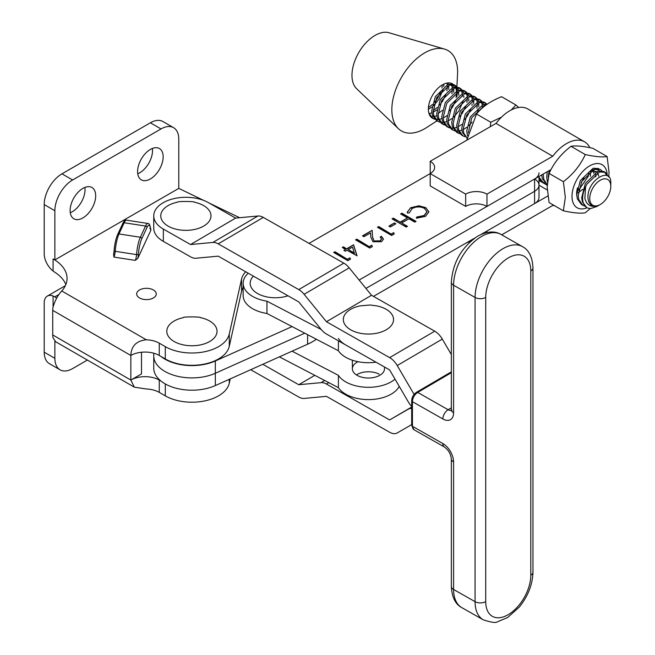 <?xml version="1.0" encoding="UTF-8"?>
<svg xmlns="http://www.w3.org/2000/svg" width="655" height="655" viewBox="0 0 655 655"><rect width="100%" height="100%" fill="white"/><g stroke="black" fill="none" stroke-linecap="round" stroke-linejoin="round"><path stroke-width="0.98" d="M137.591 171.577A18.078 10.439 120 0 0 141.333 179.855A18.078 10.439 120 0 0 155.268 175.008A18.078 10.439 120 0 0 163.16 156.815A18.078 10.439 120 0 0 159.411 148.538A18.078 10.439 120 0 0 145.484 153.385A18.078 10.439 120 0 0 137.591 171.577M137.746 173.772A18.078 10.439 120 0 0 152.509 150.666A18.078 10.439 120 0 0 152.353 148.472M70.126 210.525A18.078 10.439 120 0 0 73.876 218.803A18.078 10.439 120 0 0 87.803 213.956A18.078 10.439 120 0 0 95.695 195.763A18.078 10.439 120 0 0 91.946 187.494A18.078 10.439 120 0 0 78.019 192.333A18.078 10.439 120 0 0 70.126 210.525M70.281 212.719A18.078 10.439 120 0 0 85.044 189.614A18.078 10.439 120 0 0 84.888 187.42M153.393 289.96A9.792 5.649 0 0 0 142.724 288.74A9.792 5.649 0 0 0 136.674 293.964A9.792 5.649 0 0 0 139.548 297.959A9.792 5.649 0 0 0 150.216 299.179A9.792 5.649 0 0 0 156.258 293.964A9.792 5.649 0 0 0 153.393 289.96M44.204 204.581A25.111 14.492 -60 0 1 61.963 173.829L72.615 179.978A25.111 14.492 120 0 0 54.864 210.73L44.204 204.581L44.204 253.78A15.065 8.695 -120 0 0 53.088 271.031L54.815 272.259A47.7 27.543 180 0 1 65.852 284.532M54.864 210.73L54.864 259.929L53.088 258.905A47.7 27.543 180 0 1 67.056 278.383A47.7 27.543 180 0 1 61.775 290.984L146.302 339.789A20.084 11.594 180 0 1 159.255 343.163L159.255 355.46L165.289 358.948A37.663 21.746 0 0 0 204.065 364.147A37.663 21.746 0 0 0 229.266 346.356L241.564 291.36A35.149 20.297 180 0 1 243.152 287.414M159.255 355.46A20.084 11.594 0 0 0 130.844 355.46L130.844 380.064L134.316 387.154L146.302 388.988A20.084 11.594 0 0 1 159.255 392.361L165.289 395.849A37.663 21.746 0 0 0 204.065 401.048A37.663 21.746 0 0 0 229.266 383.257L230.249 378.885M54.864 259.929L178.782 188.386L203.861 200.479M159.255 343.163L165.289 346.642A37.663 21.746 0 0 0 204.065 351.85A37.663 21.746 0 0 0 229.266 334.05L241.564 279.063A35.149 20.297 180 0 1 245.723 271.776M239.607 217.714L208.945 202.927M150.355 227.473L150.945 230.061A6.525 1.375 -81.2 0 1 150.388 228.489A13.558 2.866 98.8 0 0 146.99 227.506L141.791 238.707A13.558 2.866 98.8 0 0 138.393 254.328A6.525 1.375 -81.2 0 1 137.837 258.299L150.945 230.061M137.837 258.299L135.307 260.395L113.962 257.096L113.585 254.541A6.525 1.375 98.8 0 0 114.126 250.824M114.142 250.578A1.506 0.549 4 0 0 114.093 250.701L113.585 254.541M141.496 352.243L141.496 373.907L130.844 380.064A20.084 11.594 180 0 1 159.255 380.064L159.255 392.361M72.615 179.978L161.024 128.937L150.372 122.788A25.111 14.492 -60 0 1 162.931 121.543L173.583 127.692A25.111 14.492 120 0 1 178.782 139.188L178.782 188.386M150.372 122.788L61.963 173.829M56.657 298.115A47.7 27.543 0 0 0 54.815 296.854L53.088 295.978A15.065 8.695 -120 0 0 47.332 296.085A15.065 8.695 -120 0 0 44.204 302.978L44.204 352.185A25.111 14.492 120 0 0 49.412 363.672L60.063 369.821A25.111 14.492 -60 0 1 54.864 358.334L54.864 341.132M146.302 339.789C136.371 340.854 131.221 346.077 130.844 355.46L52.728 310.364A15.065 8.695 -60 0 1 53.088 307.007C55.036 300.35 57.935 295.012 61.775 290.984M55.732 341.795L53.088 337.906A15.065 8.695 -60 0 1 52.728 334.959L130.844 380.064M52.728 310.364L52.728 334.959M160.925 381.03L159.255 380.064M173.583 127.692A25.111 14.492 120 0 0 161.024 128.937M60.063 369.821A25.111 14.492 -60 0 0 72.615 368.585L87.377 360.062M243.152 283.263L243.152 295.561A32.136 18.553 0 0 0 253.747 309.324A32.136 18.553 0 0 0 266.945 313.475L266.945 301.177A32.136 18.553 180 0 1 253.747 297.026A32.136 18.553 180 0 1 243.152 283.263A32.136 18.553 180 0 1 248.261 273.217M266.945 313.475L338.406 350.752A32.136 18.553 0 0 0 346.888 357.917A32.136 18.553 0 0 0 376.011 362.182M346.888 345.619A32.136 18.553 180 0 1 338.406 338.455M338.406 350.752L338.406 340.821M384.501 367.005L384.501 368.749A16.072 9.276 180 0 1 374.955 377.231A16.072 9.276 180 0 1 357.663 375.634A16.072 9.276 180 0 1 352.365 368.749A16.072 9.276 180 0 1 357.998 361.699M356.402 374.906A16.072 9.276 180 0 1 379.204 374.169M399.231 386.36A32.136 18.553 180 0 1 346.888 394.818A32.136 18.553 180 0 1 338.406 387.654L338.406 375.356L292.056 351.178M395.031 379.163A32.136 18.553 180 0 1 346.888 382.52A32.136 18.553 180 0 1 338.406 375.356M338.406 387.654L279.382 356.869M321.196 329.481L266.945 301.177M194.248 202.19A25.111 14.492 180 0 1 194.298 202.198A25.111 14.492 180 0 1 202.387 204.933A25.111 14.492 180 0 1 204.802 225.385A25.111 14.492 180 0 1 169.375 226.777A25.111 14.492 180 0 1 177.472 202.198A25.111 14.492 180 0 1 177.538 202.182M287.971 295.773A25.111 14.492 180 0 1 258.496 294.038A25.111 14.492 180 0 1 253.411 276.148M200.348 317.618A25.111 14.492 180 0 1 200.397 317.626A25.111 14.492 180 0 1 208.708 320.491A25.111 14.492 180 0 1 210.582 340.96A25.111 14.492 180 0 1 175.131 342.049A25.111 14.492 180 0 1 183.433 317.626A25.111 14.492 180 0 1 183.506 317.61M376.789 305.885A25.111 14.492 180 0 1 376.846 305.893A25.111 14.492 180 0 1 392.984 322.596A25.111 14.492 180 0 1 366.382 334.001A25.111 14.492 180 0 1 343.539 321.433A25.111 14.492 180 0 1 360.021 305.893A25.111 14.492 180 0 1 360.062 305.885M511.227 109.966L515.903 104.98L518.662 107.461M490.3 126.685L490.775 122.264L501.542 117.106M515.903 104.98L501.624 96.719C490.718 100.985 482.342 106.749 476.504 114.003L466.786 140.227M490.775 122.264L476.504 114.003M589.737 198.301A14.86 8.589 120.1 0 0 600.275 204.507A14.86 8.589 120.1 0 0 610.788 186.462A14.86 8.589 120.1 0 0 610.788 186.356A14.86 8.589 120.1 0 0 600.34 180.199A14.86 8.589 120.1 0 0 589.737 198.301M600.275 204.507L596.942 206.431L590.974 208.462A19.887 11.495 -59.9 0 1 586.757 207.537A19.887 11.495 -59.9 0 1 582.639 198.244A19.887 11.495 -59.9 0 1 585.611 186.749L584.858 198.26C586.602 205.285 591.047 207.701 598.171 205.514C592.202 207.226 588.812 204.819 588.002 198.285C586.503 180.059 611.991 165.494 610.788 183.596L610.788 186.356M585.611 186.749L586.774 184.325L599.587 171.962L605.335 172.339L603.877 171.504L598.13 171.127L585.316 183.482L581.714 197.712L582.352 201.781L586.61 207.455M584.817 206.104L582.909 205.318L578.807 199.734L578.168 195.657L581.779 181.427L594.584 169.072L600.332 169.448L601.92 170.799M598.883 168.605L593.127 168.229L580.322 180.583L576.711 194.813L577.35 198.891L581.46 204.475L582.909 205.318M547.22 171.725L546.712 177.456L547.424 181.779M547.212 184.595L543.806 179.47L543.159 174.066M541.726 174.885L542.348 178.627L547.203 184.644M544.821 182.95L542.913 182.164L539 177.178M539 179.11L542.913 182.164M539.818 180.059L539 179.789M468.227 132.965L471.772 117.753L484.585 105.398L485.904 105.095M487.074 104.26L483.128 104.554L470.323 116.909L466.712 131.147L467.564 135.863M467.113 138.213L463.805 133.17L463.167 129.092L466.778 114.862L479.583 102.507L485.339 102.884L486.919 104.235M485.339 102.884L483.881 102.041L478.125 101.664L465.32 114.019L461.709 128.249L462.348 132.326L467.097 138.279M464.821 136.641L462.913 135.855L458.803 130.271L458.164 126.202L461.775 111.964L474.58 99.609L480.336 99.986L481.916 101.345M480.336 99.986L478.879 99.142L473.123 98.766L460.318 111.121L456.715 125.359L457.354 129.428L461.456 135.012L462.913 135.855M459.818 133.751L457.91 132.957L453.809 127.381L453.17 123.304L456.772 109.074L469.586 96.719L475.333 97.096L476.914 98.446M475.333 97.096L473.876 96.252L468.128 95.876L455.323 108.231L451.713 122.46L452.351 126.538L456.453 132.114L457.91 132.957M457.206 132.498L459.229 133.096M478.699 102.81L478.764 106.79M478.396 109.107L477.176 113.209M472.05 122.174L468.8 125.67M466.909 127.266L463.191 129.6M461.881 130.181L459.049 131M458.001 131.131L455.683 131.041M454.816 130.861L452.908 130.067L448.806 124.483L448.167 120.414L451.778 106.175L464.583 93.821L470.331 94.197L471.919 95.556M470.331 94.197L468.882 93.354L463.126 92.977L450.321 105.332L446.71 119.57L447.349 123.639L451.459 129.223L452.908 130.067M476.938 108.263L477.389 103.4M473.704 99.912L473.761 103.899M461.906 124.376L459.13 126.21M456.887 127.283L454.046 128.102M452.998 128.233L450.681 128.151M449.821 127.962L447.914 127.168L443.803 121.593L443.165 117.515L446.775 103.285L459.581 90.93L465.337 91.307L466.917 92.658M465.337 91.307L463.879 90.464L458.123 90.087L445.318 102.442L441.716 116.672L442.354 120.749L446.456 126.325L447.914 127.168M447.209 126.71L449.224 127.307M464.772 119.431L467.498 115.788L471.027 108.632M471.944 105.365L472.173 104.063M468.857 99.036L468.759 101.001M444.819 125.072L442.911 124.278L438.809 118.694L438.17 114.625L441.773 100.387L454.586 88.032L460.334 88.409L461.914 89.768M460.334 88.409L458.877 87.565L453.129 87.189L440.316 99.544L436.713 113.782L437.352 117.851L441.454 123.435L442.911 124.278M442.207 123.82L444.229 124.409M459.769 116.541L462.495 112.889L466.024 105.733M466.941 102.475L467.383 97.611M463.396 100.42L458.95 110.842L453.8 116.991M451.909 118.588L449.125 120.422M446.882 121.494L444.049 122.313M443.001 122.444L440.684 122.362M439.816 122.174L437.908 121.38L433.807 115.804L433.168 111.727L436.779 97.497L449.584 85.142L455.331 85.518L456.92 86.869M455.331 85.518L453.882 84.675L448.126 84.298L435.321 96.653L431.71 110.883L432.349 114.961L436.459 120.536L437.908 121.38M605.335 172.339L608.38 176.596M606.89 175.638L604.573 171.978M548.153 177.218L549.152 170.619M485.994 104.145L484.577 102.516M482.448 102.09L483.447 104.464M483.701 105.701L483.816 106.708M482.375 107.919L482.383 106.298M482.244 104.857L481.458 102.131M480.999 101.255L479.575 99.617M477.454 99.2L478.445 101.574M477.241 101.967L476.463 99.233M475.997 98.356L474.572 96.727M472.451 96.301L473.442 98.676M472.37 102.286L472.386 100.51M472.247 99.069L471.461 96.342M470.994 95.466L469.578 93.829M467.449 93.411L468.448 95.786M467.244 96.179L466.458 93.444M466 92.568L464.575 90.939M462.455 90.513L463.445 92.887M463.855 96.138L463.822 97.341M462.365 96.498L462.381 94.721M462.242 93.28L461.464 90.554M460.997 89.678L459.573 88.04M457.452 87.623L458.443 89.997M458.697 91.233L458.762 95.212M456.936 96.686L457.386 91.823M457.247 90.39L456.461 87.655M455.995 86.779L454.578 85.15M456.887 86.837L457.55 74.252A46.448 26.855 120.1 0 0 444.54 49.092L389.005 32.75A32.644 18.872 120.1 0 0 375.356 35.239A32.644 18.872 120.1 0 0 354.461 61.873A32.644 18.872 120.1 0 0 356.615 88.695L398.453 128.716A46.448 26.855 120.1 0 0 424.342 128.92A46.448 26.855 120.1 0 0 426.749 127.471L436.983 120.847M444.54 49.092A46.448 26.855 120.1 0 0 425.111 52.629A46.448 26.855 120.1 0 0 395.391 90.537A46.448 26.855 120.1 0 0 398.453 128.716M453.154 84.323A19.887 11.495 120.1 0 0 452.425 83.832A19.887 11.495 120.1 0 0 442.624 84.708A19.887 11.495 120.1 0 0 428.878 113.143A19.887 11.495 120.1 0 0 432.496 118.252A19.887 11.495 120.1 0 0 434.576 119.03M433.151 110.621L437.352 107.469M439.767 104.964L442.493 101.312L446.022 94.156M446.939 90.898L447.381 86.034M447.242 84.601L446.906 83.07M428.378 109.246L431.907 107.011M433.807 105.414L438.948 99.265L443.394 88.843M443.762 86.534L443.853 84.561M438.154 113.511L442.346 110.359M451.942 93.788L452.384 88.933M452.245 87.492L451.459 84.765M451 83.889L450.403 83.062M433.192 112.234L436.91 109.901M448.765 89.424L448.7 85.445M448.446 84.208L448.012 82.923M449.797 110.67A19.887 11.495 120.1 0 0 455.004 101.181M456.036 97.538A19.887 11.495 120.1 0 0 456.51 93.968A19.887 11.495 120.1 0 0 456.527 92.306M456.404 90.75A19.887 11.495 120.1 0 0 455.651 87.77M455.2 86.796A19.887 11.495 120.1 0 0 453.825 84.913M453.759 92.322L453.702 88.335M453.44 87.099L452.449 84.724M451.917 83.979L451.27 83.3M429.05 113.634L431.882 112.816M432.21 118.031L434.224 118.62M430.679 116.574L432.996 116.655M434.044 116.524L436.885 115.706M428.599 107.453L432.349 104.571M434.773 102.065L437.499 98.422L441.02 91.266M441.937 87.999L442.371 84.855M446.906 115.689L444.131 117.532M441.888 118.604L439.046 119.423M437.999 119.554L435.681 119.464M434.822 119.284L432.914 118.489L428.878 113.143M449.772 110.752L452.499 107.101L456.019 99.945M607.111 156.553L592.832 148.292C583.015 146.155 575.729 145.484 570.988 146.294C561.155 153.835 553.868 162.882 549.111 173.428L547.154 186.855L549.087 202.551L563.357 210.812L565.322 197.376L563.382 181.689C573.215 174.148 580.51 165.101 585.259 154.555C595.084 156.701 602.363 157.372 607.111 156.553L609.044 172.249L608.798 177.022M576.76 195.591A18.332 10.595 -59.9 0 1 576.646 193.684A18.332 10.595 -59.9 0 1 576.646 193.659A18.332 10.595 -59.9 0 1 577.505 187.846M576.646 193.52L576.719 195.043M592.169 170.079A18.332 10.595 -59.9 0 1 599.481 170.816M598.801 176.187L597.655 172.724M596.721 171.643L590.957 170.799M581.1 182.761L583.965 177.841M578.267 192.603L582.909 189.287M590.409 176.326L590.589 171.045M588.902 172.339L588.288 176.318L578.627 190.204M595.739 176.842L595.591 173.935M595.158 172.445L593.774 170.447M592.824 170.439L593.807 173.329M607.144 173.993A24.89 14.385 120.1 0 0 588.706 166.46A24.89 14.385 120.1 0 0 572.003 196.353A24.89 14.385 120.1 0 0 587.167 207.758M570.988 146.294L585.259 154.555M549.111 173.428L563.382 181.689M590.368 208.478L585.21 212.81C580.502 213.62 573.215 212.957 563.357 210.812M430.196 173.6L309.029 243.373M160.925 356.426A38.162 22.033 0 0 0 215.323 360.979L292.056 326.583M359.128 280.037L534.578 179.003A15.065 8.695 0 0 0 539 172.846M369.576 246.493L371.762 245.232L372.384 246.558L369.756 248.065L355.567 239.861L356.844 239.124L369.576 246.902L371.762 245.232M374.169 240.942L380.129 240.827L381.537 238.96L380.154 237.036L381.431 236.299L383.453 239.091L381.521 241.711L373.006 241.744L370.796 237.143L370.566 232.902L363.951 236.709L362.493 235.865L372.155 230.306L372.515 236.881L374.169 241.351L380.129 241.245L380.129 240.827M391.453 233.892L393.639 232.631L394.261 233.958L391.633 235.473L377.444 227.26L378.721 226.524L391.453 234.302L393.639 232.631M388.923 226.114L394.392 222.962L395.841 223.805L390.372 226.949L388.923 226.114M400.598 213.923L401.875 213.186L416.064 221.398L414.787 222.135L408.966 218.77L401.671 222.97L407.492 226.335L406.215 227.072L392.034 218.86L393.311 218.123L400.221 222.127L407.508 217.927L400.598 213.923M425.824 207.684L428.894 211.884L425.545 216.355L416.375 218.213L416.637 217.075L424.17 215.47L426.937 211.721L424.456 208.364C420.273 206.407 416.146 206.472 412.085 208.577L409.367 212.867L407.402 213.022L407.295 212.138L410.619 207.733L418.963 205.793L425.824 207.684L428.886 212.089M346.806 248.679L353.553 244.798L357.065 255.794L346.986 250.259L345.349 251.201L343.891 250.366L345.529 249.416L342.254 247.524L343.531 246.788L346.806 249.088L353.553 244.798M347.69 259.093L349.885 257.833L350.499 259.151L347.87 260.665L333.69 252.453L334.967 251.725L347.69 259.503L349.885 257.833M153.753 353.209L153.753 368.167A38.162 22.033 0 0 0 175.139 387.956A38.162 22.033 0 0 0 215.323 385.574L215.323 373.276L304.739 333.198L215.323 373.276A38.162 22.033 0 0 1 175.139 375.659A38.162 22.033 0 0 1 153.753 355.87A38.162 22.033 0 0 0 175.139 375.659A38.162 22.033 0 0 0 215.323 373.276L215.323 360.979M534.578 179.003L534.578 191.309L365.94 288.413L534.578 191.309A15.065 8.695 0 0 0 539 185.152A15.065 8.695 0 0 0 534.603 179.011M416.474 218.221L416.637 217.075M416.637 217.485L424.17 215.47M424.17 215.88L426.929 211.925M407.304 212.343L410.619 207.733M410.619 208.143L418.963 205.793M418.963 206.202L425.824 208.093M400.958 214.128L401.875 213.186M401.875 213.604L415.704 221.603M407.14 226.54L401.671 222.97M392.386 219.065L393.311 218.123M393.311 218.533L400.221 222.127M400.221 222.536L407.508 217.927M389.275 226.319L394.392 222.962M394.392 223.371L395.489 224.01M393.639 233.041L394.105 234.04M377.804 227.465L378.721 226.524M378.721 226.933L391.453 234.302M380.129 241.245L381.529 239.165M380.473 237.266L381.431 236.299M381.431 236.717L383.445 239.288M362.854 236.07L372.155 230.306M372.155 230.716L372.515 236.881M372.515 237.29L374.169 241.351M371.762 245.641L372.228 246.64M355.919 240.066L356.844 239.124M356.844 239.534L369.576 246.902M353.553 245.207L356.95 255.859M344.243 250.57L345.529 249.416M342.614 247.729L343.531 246.788M343.531 247.197L346.806 249.088M348.264 249.522L354.421 253.501L352.505 247.082L348.264 249.522L354.421 253.092M349.885 258.242L350.351 259.241M334.042 252.666L334.967 251.725M334.967 252.134L347.69 259.503M534.578 203.607A15.065 8.695 0 0 0 539 197.45L539 185.152A15.065 8.695 0 0 1 534.578 191.309L534.578 203.607L481.179 234.359M373.465 296.379L474.597 238.142M215.323 385.574L307.621 344.202A52.728 30.441 0 0 0 316.357 339.257M501.714 234.834L552.746 205.441A35.902 20.755 120.1 0 0 554.408 205.629M589.844 147.678A35.902 20.755 120.1 0 0 584.563 141.807L527.824 108.967A35.902 20.755 120.1 0 0 509.836 110.728A35.902 20.755 120.1 0 0 496.007 123.402L552.746 156.242L486.96 194.126A15.065 8.695 0 0 0 465.656 194.109L465.656 206.407A15.065 8.695 180 0 1 486.96 206.423L551.051 169.522M584.563 141.807A35.902 20.755 120.1 0 0 566.575 143.568A35.902 20.755 120.1 0 0 552.746 156.242M465.639 243.3L465.656 243.308A15.065 8.695 180 0 1 470.511 241.441M547.867 195.951L486.96 231.027L486.96 232.484M465.656 194.109L430.196 173.583L430.196 185.881L465.656 206.407M430.22 161.286L430.22 173.567A15.065 8.695 0 0 0 434.625 167.426A15.065 8.695 0 0 0 430.22 161.286L496.007 123.402M486.96 206.423L486.96 194.126M414.075 394.392L397.233 365.539A15.065 8.769 59.6 0 0 389.643 357.63L326.436 321.728L304.133 294.3A15.065 8.769 59.6 0 0 298.762 289.6L218.221 243.856A15.065 8.769 59.6 0 0 212.85 242.456L257.931 216.003L235.628 218.082L208.421 202.632A32.136 18.553 180 0 0 162.972 202.845A32.136 18.553 180 0 0 153.745 215.855L153.745 228.153A32.136 18.553 0 0 0 163.341 241.384L163.341 229.078A32.136 18.553 180 0 1 153.745 215.855M257.931 216.003A15.065 8.769 59.6 0 1 263.302 217.403L343.842 263.154A15.065 8.769 59.6 0 1 349.205 267.846L371.516 295.274L434.724 331.176A15.065 8.769 59.6 0 1 442.313 339.094L451.344 354.568M250.693 369.723L298.762 397.028A15.065 8.769 -120.4 0 0 304.133 398.428L326.436 396.349L389.643 432.251A15.065 8.769 -120.4 0 0 397.233 432.955L411.684 424.612M411.684 408.458A15.065 8.769 -120.4 0 0 408.335 409.154L411.684 407.189M262.794 364.295L298.762 384.722L321.073 382.643A15.065 8.769 -120.4 0 1 326.436 384.043L389.643 419.945L408.335 409.154M411.684 406.452A15.065 8.769 59.6 0 1 408.335 401.949L389.643 369.928L326.436 334.025A15.065 8.769 59.6 0 1 321.073 329.326L298.762 301.906L218.221 256.154L195.919 258.234A15.065 8.769 -120.4 0 1 190.548 256.834L163.341 241.384M212.85 242.456L190.548 244.536L163.341 229.078M389.643 419.945L411.684 407.017M298.762 384.722L314.777 375.331M190.548 244.536L235.628 218.082M326.436 321.728L371.516 295.274M53.088 258.905L53.088 271.031M165.289 346.642L165.289 358.948M229.266 334.05L229.266 346.356M241.564 279.063L241.564 291.36M53.088 295.978L53.088 307.007M54.864 358.334L44.204 352.185M165.289 383.953L165.289 395.849M229.266 379.327L229.266 383.257M59.048 294.414L54.815 296.854M146.99 227.506A1.506 1.187 -155.1 0 0 145.533 226.049L124.196 222.749L118.997 233.95L140.334 237.249L145.533 226.049A15.065 3.185 -81.2 0 1 147.842 223.461L126.497 220.162A15.065 3.185 98.8 0 0 124.196 222.749A1.506 1.187 24.9 0 0 122.829 223.347C124.147 220.768 125.367 219.703 126.497 220.162M117.54 234.957A1.506 1.187 24.9 0 1 118.997 233.95A15.065 3.185 98.8 0 0 115.223 251.307L136.559 254.615A15.065 3.185 -81.2 0 1 140.334 237.249A1.506 1.187 -155.1 0 1 141.791 238.707M135.307 260.395A5.019 1.064 98.8 0 0 136.559 254.615A1.506 0.549 -176 0 0 138.393 254.328M122.739 223.756A1.506 1.187 24.9 0 1 122.829 223.347L117.63 234.547C115.812 238.813 114.633 244.192 114.093 250.701A1.506 0.549 4 0 0 115.223 251.307A5.019 1.064 -81.2 0 1 113.962 257.096M150.388 228.489A1.506 1.138 -5.7 0 0 150.429 228.112C149.905 224.714 149.037 223.159 147.842 223.461M307.621 344.202L307.621 334.697M539 185.185L547.244 189.958M539 180.469L547.187 185.201M461.824 607.643C455.372 604.254 451.876 597.163 451.344 586.372L451.344 458.868A7.532 4.348 0 0 0 453.596 461.963L453.596 589.475A39.668 22.72 119.6 0 0 461.824 607.643L483.3 619.843A39.668 22.72 -60.4 0 1 475.072 601.675L475.072 297.452A39.668 22.72 -60.4 0 1 502.893 248.736A39.668 22.72 -60.4 0 1 522.485 246.632C528.945 250.022 532.433 257.112 532.965 267.903A7.532 4.348 180 0 1 530.804 270.949A32.136 18.405 119.6 0 0 508.264 257.939A32.136 18.405 119.6 0 0 485.723 297.403L485.723 601.626A32.136 18.405 119.6 0 0 508.264 614.636A32.136 18.405 119.6 0 0 530.804 575.172L530.804 270.949M485.723 297.403A7.532 4.348 180 0 1 475.072 297.452L453.596 285.252A7.532 4.348 180 0 1 451.344 282.158C452.752 262.598 461.505 247.279 477.61 236.193C486.845 231.264 494.648 230.675 501.009 234.433A39.668 22.72 119.6 0 0 481.417 236.537A39.668 22.72 119.6 0 0 453.596 285.252L453.596 412.765A7.532 4.348 180 0 1 451.344 409.662L451.205 410.791L451.95 410.063M326.436 384.043L328.81 382.651M321.073 382.643L324.708 380.514M453.596 412.765A15.065 8.769 -120.4 0 1 442.862 418.963L412.429 401.679L412.429 426.282L442.862 443.566A15.065 8.769 -120.4 0 1 453.596 461.963M485.723 601.626A7.532 4.348 180 0 1 475.072 601.675L453.596 589.475A7.532 4.348 0 0 1 451.344 586.372M218.221 243.856L263.302 217.403M298.762 289.6L343.842 263.154M304.133 294.3L349.205 267.846M389.643 357.63L434.724 331.176M397.233 365.539L442.313 339.094M451.344 372.695L417.718 392.435L448.143 409.719L451.344 407.836M451.344 458.868C450.771 453.931 448.462 449.985 444.417 447.013A7.532 4.315 -60.4 0 1 442.862 443.566M411.684 400.647C411.913 397.094 413.502 394.318 416.441 392.32A2.514 1.457 59.6 0 1 417.718 392.435A7.532 4.315 119.6 0 0 412.429 401.679A2.514 1.449 180 0 1 411.684 400.647L411.684 425.251A2.514 1.449 180 0 0 412.429 426.282A7.532 4.315 119.6 0 0 413.993 429.729L444.417 447.013M451.311 410.333A7.532 4.38 59.6 0 1 448.143 409.719A7.532 4.315 -60.4 0 0 442.862 418.963M532.965 267.903L532.965 572.126A7.532 4.348 180 0 1 530.804 575.172M55.74 341.795L134.316 387.154M65.353 285.678L47.332 296.085M149.798 228.366L150.576 228.857L150.429 228.112M177.472 202.198C176.801 201.11 195.935 201.38 194.298 202.198M183.433 317.626C182.704 316.537 201.936 316.766 200.397 317.626M376.846 305.893L370.198 305.009L360.021 305.893M352.365 368.749L352.365 360.217M456.51 93.968L456.6 92.257M456.691 90.619L456.797 88.515M432.914 118.489L432.496 118.252M539 176.457L539 185.152M426.937 211.721L426.937 212.13M381.537 238.96L381.537 239.37M522.485 246.632L501.009 234.433M451.344 282.158L451.344 409.662M483.3 619.843C491.25 622.455 495.974 623.093 497.464 621.767L507.666 617.501L519.317 607.07C528.036 596.165 532.589 584.514 532.965 572.126M416.441 392.32L451.344 371.835M411.684 425.251L413.993 429.729"/></g></svg>
